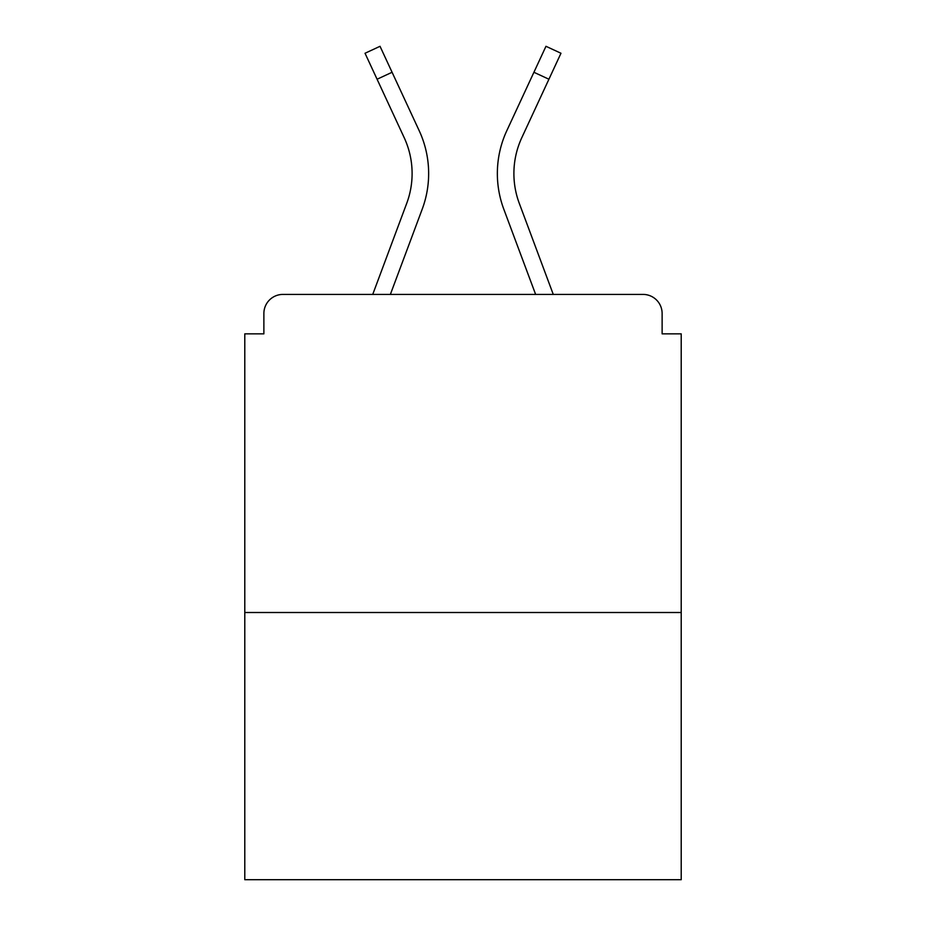 <?xml version="1.0" encoding="UTF-8"?>
<svg xmlns="http://www.w3.org/2000/svg" width="926" height="926" viewBox="0 0 926 926"><rect width="100%" height="100%" fill="white"/><g stroke="black" fill="none" stroke-linecap="round" stroke-linejoin="round"><path stroke-width="1.39" d="M662.125 333.858L662.125 313.497L662.125 333.858L681.212 333.858L681.212 879.7L244.788 879.7L244.788 333.858L263.875 333.858L263.875 313.497L263.875 333.858M681.212 612.503L244.788 612.503M662.125 313.497A19.087 19.087 0 0 0 643.038 294.41L282.962 294.41A19.087 19.087 0 0 0 263.875 313.497M643.038 294.41L562.244 294.41L643.038 294.41M363.756 294.41L282.962 294.41L363.756 294.41M422.221 209.137L390.378 294.41L422.221 209.137A101.791 101.791 0 0 0 419.189 130.693L392.08 72.274L377.079 79.231L365.029 53.257L380.03 46.3L392.08 72.274M406.722 203.35L372.727 294.41L406.722 203.35A85.25 85.25 0 0 0 412.105 173.532A85.25 85.25 0 0 1 406.722 203.35A85.25 85.25 0 0 0 412.105 173.532A85.25 85.25 0 0 1 406.722 203.35A85.25 85.25 0 0 0 412.105 173.532A85.25 85.25 0 0 1 406.722 203.35M513.895 173.532A85.25 85.25 0 0 0 519.278 203.35L553.273 294.41L519.278 203.35A85.25 85.25 0 0 1 513.895 173.532A85.25 85.25 0 0 0 519.278 203.35A85.25 85.25 0 0 1 513.895 173.532A85.25 85.25 0 0 0 519.278 203.35A85.25 85.25 0 0 1 513.895 173.532A85.25 85.25 0 0 0 519.278 203.35A85.25 85.25 0 0 1 513.895 173.532A85.25 85.25 0 0 0 519.278 203.35A85.25 85.25 0 0 1 513.895 173.532A85.25 85.25 0 0 0 519.278 203.35A85.25 85.25 0 0 1 513.895 173.532A85.25 85.25 0 0 0 519.278 203.35A85.25 85.25 0 0 1 513.895 173.532A85.25 85.25 0 0 0 519.278 203.35A85.25 85.25 0 0 1 521.813 137.661A85.25 85.25 0 0 0 513.895 173.532A85.25 85.25 0 0 1 521.813 137.661A85.25 85.25 0 0 0 513.895 173.532A85.25 85.25 0 0 1 521.813 137.661A85.25 85.25 0 0 0 513.895 173.532A85.25 85.25 0 0 1 521.813 137.661A85.25 85.25 0 0 0 513.895 173.532A85.25 85.25 0 0 1 521.813 137.661A85.25 85.25 0 0 0 513.895 173.532A85.25 85.25 0 0 1 521.813 137.661A85.25 85.25 0 0 0 513.895 173.532A85.25 85.25 0 0 1 521.813 137.661A85.25 85.25 0 0 0 513.895 173.532A85.25 85.25 0 0 1 521.813 137.661L548.921 79.231L533.92 72.274L545.97 46.3L560.971 53.257L548.921 79.231M503.779 209.137L535.622 294.41L503.779 209.137A101.791 101.791 0 0 1 506.811 130.693L533.92 72.274M404.187 137.661A85.25 85.25 0 0 1 412.105 173.532A85.25 85.25 0 0 0 404.187 137.661A85.25 85.25 0 0 1 412.105 173.532A85.25 85.25 0 0 0 404.187 137.661A85.25 85.25 0 0 1 412.105 173.532A85.25 85.25 0 0 0 404.187 137.661L377.079 79.231"/></g></svg>
